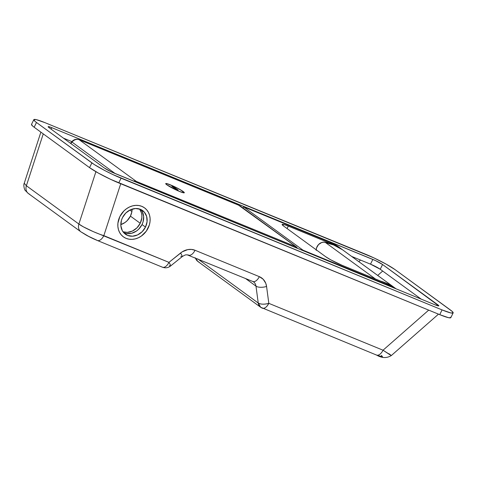 <?xml version="1.0" encoding="UTF-8"?>
<svg xmlns="http://www.w3.org/2000/svg" width="477" height="477" viewBox="0 0 477 477"><rect width="100%" height="100%" fill="white"/><g stroke="black" fill="none" stroke-linecap="round" stroke-linejoin="round"><path stroke-width="0.72" d="M148.097 228.155A17.941 15.133 -53.9 0 1 123.406 236.86A17.941 15.133 -53.9 0 1 119.864 216.57L123.954 210.888L126.62 208.658L129.571 206.952L132.689 205.843L135.856 205.366L138.95 205.539L141.854 206.362L144.459 207.799L146.66 209.797L148.371 212.277L149.534 215.145L150.094 218.293L150.034 221.59L149.361 224.923L146.29 231.166L141.341 236.073L138.396 237.779L135.277 238.888L132.111 239.365L129.011 239.192L126.107 238.369L123.507 236.932L121.307 234.934L119.59 232.454L118.433 229.586L117.873 226.438L117.926 223.135L119.864 216.57A17.941 15.133 -53.9 0 1 144.555 207.871A17.941 15.133 -53.9 0 1 148.097 228.155A17.941 15.133 -53.9 0 1 123.406 236.86A17.941 15.133 -53.9 0 1 119.864 216.57L123.954 210.888L126.62 208.658L129.571 206.952L132.689 205.843L135.856 205.366L138.95 205.539L141.854 206.362L144.459 207.799L146.66 209.797L148.371 212.277L149.534 215.145L150.094 218.293L150.034 221.59L149.361 224.923L146.29 231.166L141.341 236.073L138.396 237.779L135.277 238.888L132.111 239.365L129.011 239.192L126.107 238.369L123.507 236.932L121.307 234.934L119.59 232.454L118.433 229.586L117.873 226.438L117.926 223.135L119.864 216.57A17.941 15.133 -53.9 0 1 144.555 207.871A17.941 15.133 -53.9 0 1 148.097 228.155M33.837 119.655L31.506 124.396A23.922 2.606 26.2 0 0 34.153 127.234L36.485 122.494A23.922 2.606 -153.8 0 1 33.837 119.655A23.922 2.606 -153.8 0 1 44.921 122.643L365.919 254.366A23.922 2.606 -153.8 0 1 395.123 269.666L450.509 310.062A23.922 2.606 -153.8 0 1 453.15 312.9A23.922 2.606 -153.8 0 1 442.072 309.913L439.734 314.653A23.922 2.606 26.2 0 0 450.819 317.64L453.15 312.9M442.072 309.913L121.075 178.189L118.737 182.929L439.734 314.653L442.072 309.913L450.777 312.93L453.102 312.966L452.172 311.392L395.123 269.666L386.179 264.157L373.908 257.896L44.921 122.643L36.216 119.626L33.885 119.584L34.821 121.164L36.485 122.494L34.153 127.234L89.533 167.63A23.922 2.606 26.2 0 0 118.737 182.929L121.075 178.189A23.922 2.606 -153.8 0 1 91.87 162.89L89.533 167.63L91.87 162.89L36.485 122.494L94.255 164.517L104.725 170.51L113.079 174.654L442.072 309.913M31.554 124.324L32.484 125.904L34.153 127.234L89.533 167.63L98.477 173.139L110.747 179.4L439.734 314.653L448.446 317.67L450.771 317.712L450.711 317.116M49.03 127.639L48.183 126.87L48.421 126.608L51.844 127.693L375.506 260.591L382.572 264.514L438.822 305.882L435.149 304.863L111.487 171.958L104.415 168.041L49.03 127.639A7.972 0.871 -153.8 0 1 48.147 126.697A7.972 0.871 -153.8 0 1 51.844 127.693L51.117 129.166L51.844 127.693L372.841 259.416L370.504 264.157L351.65 256.417L370.504 264.157L372.841 259.416A7.972 0.871 -153.8 0 1 382.572 264.514L380.241 269.255A7.972 0.871 26.2 0 0 370.504 264.157L380.241 269.255L382.572 264.514L437.958 304.91L437.552 305.739L437.958 304.91A7.972 0.871 -153.8 0 1 438.84 305.858A7.972 0.871 -153.8 0 1 435.149 304.863L114.152 173.139A7.972 0.871 -153.8 0 1 104.415 168.041L49.03 127.639M71.866 141.603L63.429 138.145L71.866 141.603M421.227 299.151L380.241 269.255L421.227 299.151M382.691 271.043L377.706 275.426L382.691 271.043M358.782 261.623L360.546 260.072L358.782 261.623M131.908 211.52L129.893 210.047L131.908 211.52M97.386 240.509A7.972 4.198 -67.7 0 0 103.831 235.638L120.723 183.74L103.831 235.638A7.972 4.198 112.3 0 1 97.344 240.491A7.972 4.198 112.3 0 1 96.873 240.223L88.603 236.348L82.139 232.526A7.972 6.726 -53.9 0 1 80.941 231.852A7.972 6.726 -53.9 0 1 78.878 224.041L95.913 171.684L78.878 224.041L83.427 226.861L93.319 231.637L168.953 262.362L182.214 251.832L187.747 249.614L191.51 249.417L195.039 250.27L259.333 276.654A7.972 4.198 -67.7 0 1 252.846 281.508L253.567 281.913A7.972 6.726 -53.9 0 1 255.988 286.146L245.494 278.49L255.988 286.146L258.242 303.026L197.728 258.892L258.242 303.026L260.657 307.26A7.972 6.726 -53.9 0 1 258.242 303.026A7.972 3.214 -7.6 0 0 268.819 303.342L383.031 350.213L391.146 355.371M378.022 355.568L382.506 356.707L381.397 355.329M40.879 132.141L24.244 183.263L26.378 185.75L43.258 133.876L26.378 185.75L24.232 183.299M428.698 310.128L383.031 350.213L428.698 310.128M253.585 281.925A7.972 6.726 -53.9 0 1 255.988 286.146A7.972 3.214 -7.6 0 0 266.571 286.462A15.95 13.451 126.1 0 0 259.333 276.654L263.191 279.26L265.749 283.255L266.571 286.462L268.819 303.342A7.972 4.198 112.3 0 1 262.332 308.196A7.972 4.198 112.3 0 1 261.861 307.933A7.972 6.726 -53.9 0 1 260.657 307.26L197.776 261.39L195.516 257.979A7.972 6.726 126.1 0 0 197.776 261.39L195.015 257.777M169.246 265.57A7.972 1.3 51.1 0 0 170.498 266.047L182.077 256.715A7.972 1.3 -128.9 0 0 180.533 253.031L168.953 262.362A7.972 1.3 51.1 0 1 170.498 266.047A7.972 1.3 -128.9 0 0 168.953 262.362A7.972 4.198 112.3 0 1 162.466 267.215A7.972 4.198 -67.7 0 0 168.953 262.362L103.831 235.638C96.151 233.307 82.426 226.927 78.878 224.041L26.378 185.75A7.972 6.726 126.1 0 0 28.441 193.561L25.359 190.567C24.41 190.096 23.212 184.647 24.244 183.263M29.64 194.228A7.972 6.726 -53.9 0 1 28.381 193.519A7.972 6.726 -53.9 0 1 26.378 185.75L78.878 224.041A7.972 6.726 126.1 0 0 80.881 231.81M170.498 266.047C168.041 267.895 165.364 268.283 162.466 267.215A7.972 4.198 112.3 0 1 161.995 266.953M188.588 255.141A7.972 4.198 -67.7 0 0 195.039 250.27A15.95 13.451 126.1 0 0 180.533 253.031A7.972 1.3 51.1 0 1 182.089 256.709A7.972 1.3 51.1 0 1 180.825 256.238M261.861 307.933C264.169 309.042 266.488 307.516 268.819 303.342L383.031 350.213C391.265 355.723 393.233 356.885 388.94 353.701L391.319 355.55C386.835 358.346 381.91 358.185 376.538 355.061A7.972 4.198 -67.7 0 0 383.031 350.213A7.972 4.198 112.3 0 1 376.58 355.079A7.972 4.198 112.3 0 1 376.067 354.799M198.975 262.064L197.776 261.39M252.369 281.239A7.972 4.198 112.3 0 0 252.888 281.525A7.972 4.198 112.3 0 0 259.333 276.654L195.039 250.27A7.972 4.198 112.3 0 1 188.546 255.123A7.972 4.198 112.3 0 1 188.075 254.855M268.819 303.342C264.294 304.535 260.764 304.427 258.242 303.026L255.988 286.146A7.972 3.214 172.4 0 0 266.571 286.462L268.819 303.342M170.51 184.891L166.062 183.484L165.752 183.824L166.855 184.826L172.424 188.129L179.507 191.456A10.369 1.127 -153.8 0 1 170.062 186.841A10.369 1.127 -153.8 0 1 165.71 183.597A10.369 1.127 -153.8 0 1 170.51 184.891L170.51 184.891A10.369 1.127 -153.8 0 1 179.954 189.506A10.369 1.127 -153.8 0 1 184.313 192.75A10.369 1.127 -153.8 0 1 179.507 191.456L183.955 192.863L184.265 192.523L183.162 191.521L177.593 188.218L170.51 184.891M120.812 224.607A14.554 12.271 126.1 0 0 130.43 216.123L140.238 223.278A14.554 12.271 -53.9 0 1 123 231.78L127.27 232.371L132.367 231.077L136.923 227.887L140.238 223.278L130.43 216.123L131.867 211.746L132.093 209.141A14.554 12.271 126.1 0 1 130.43 216.123L127.115 220.732L124.95 222.544L120.812 224.607M139.594 209.033L141.401 212.724L141.86 215.276L141.812 217.953L140.238 223.278A14.554 12.271 -53.9 0 0 139.594 209.033M70.829 143.541L72.015 142.074L115.172 173.556L72.015 142.074A6.642 5.605 -53.9 0 1 79.224 139.755L238.905 205.295L296.187 246.895L136.339 181.415L79.224 139.755A6.642 5.605 126.1 0 0 72.015 142.074L71.663 141.848L72.015 142.074L70.829 143.541M133.554 181.099A6.642 5.605 -53.9 0 1 136.339 181.415L79.224 139.755L238.464 205.098L296.044 246.77L136.339 181.415A6.642 5.605 126.1 0 0 133.554 181.099M136.804 182.435A2.659 1.401 -67.7 0 0 136.339 181.415A2.659 1.401 112.3 0 1 136.804 182.435M296.038 247.778A2.659 1.401 -67.7 0 0 295.579 246.764A2.659 1.401 112.3 0 1 296.038 247.778M296.473 247.014A2.659 2.242 126.1 0 0 296.044 246.77A2.659 2.242 -53.9 0 1 296.45 246.991A2.659 2.242 -53.9 0 1 297.231 248.267M70.495 143.297L71.663 141.848C73.75 139.469 76.219 138.741 79.069 139.666A2.659 1.401 112.3 0 1 79.224 139.755A2.659 1.401 -67.7 0 0 79.051 139.66L238.303 205.015A2.659 1.401 112.3 0 1 238.464 205.098A2.659 1.401 -67.7 0 0 238.303 205.015L240.486 206.171A2.659 2.242 126.1 0 0 240.086 205.951A2.659 2.242 -53.9 0 1 240.509 206.195L296.45 246.991L297.535 248.392M395.063 288.144L386.382 283.469L341.943 265.236A13.29 1.449 -153.8 0 1 325.719 256.739L283.606 226.02L282.163 224.405L284.727 224.78L288.293 226.098L332.731 244.337L341.407 249.012M396.095 288.835L394.509 287.685A7.31 6.165 126.1 0 0 394.193 287.47L396.041 288.818L394.193 287.47A72.766 61.366 126.1 0 0 386.382 283.469L389.268 285.574A72.766 61.366 -53.9 0 1 395.29 288.507A72.766 61.366 126.1 0 0 389.268 285.574L303.008 250.175L302.817 250.562L303.008 250.175L243.58 206.833L243.002 208.014L243.58 206.833L329.846 242.233A72.766 61.366 -53.9 0 1 337.382 246.06L337.662 246.233L337.382 246.06A72.766 61.366 126.1 0 0 329.846 242.233L243.58 206.833L303.008 250.175L389.268 285.574L386.382 283.469L341.943 265.236L330.686 259.798L325.719 256.739L283.606 226.02A13.29 1.449 -153.8 0 1 282.134 224.44A13.29 1.449 -153.8 0 1 288.293 226.098L332.731 244.337L329.846 242.233L332.731 244.337A72.766 61.366 -53.9 0 1 340.542 248.332L337.662 246.233L340.542 248.332A7.31 6.165 -53.9 0 1 340.858 248.547A7.31 6.165 -53.9 0 1 341.264 248.875M394.193 287.518L389.512 284.68L380.592 281.096A72.766 61.366 -53.9 0 1 393.328 286.838A7.31 6.165 -53.9 0 1 393.644 287.053A7.31 6.165 -53.9 0 1 394.05 287.381M287.082 228.555L288.293 226.098L287.082 228.555M393.644 287.053L341.723 249.179A7.31 6.165 126.1 0 0 341.407 248.964L393.328 286.838L341.407 248.964A72.766 61.366 126.1 0 0 325.135 242.286A7.31 6.165 126.1 0 0 316.203 249.793M375.441 278.979L325.135 242.286L375.441 278.979M342.271 249.644L333.596 244.969L324.002 242.143L321.665 242.519L318.511 244.588L316.543 247.909L316.191 250.371M340.858 248.547L337.662 246.233M166.896 184.861L166.902 184.849A10.297 1.121 -153.8 0 1 165.769 183.627A10.297 1.121 -153.8 0 1 172.942 185.952A10.297 1.121 -153.8 0 1 183.114 191.498A10.297 1.121 -153.8 0 1 184.253 192.72A10.297 1.121 -153.8 0 1 177.074 190.395A10.297 1.121 -153.8 0 1 166.902 184.849L166.896 184.861M166.902 184.849L177.814 190.722L182.238 192.458L184.229 192.75L180.783 189.995L173.98 186.429L166.789 183.615L165.787 183.597L166.902 184.849M175.769 189.113L171.845 186.251L174.248 187.234L178.171 190.096L175.769 189.113L171.845 186.251L174.248 187.234L173.974 187.801L174.248 187.234L178.171 190.096L175.769 189.113M140.852 209.6L142.247 211.621L143.649 216.522L143.052 221.924L142.021 224.56L145.485 227.088A14.62 12.33 -53.9 0 1 125.368 234.177A14.62 12.33 -53.9 0 1 122.482 217.643A14.62 12.33 -53.9 0 1 142.599 210.554A14.62 12.33 -53.9 0 1 145.485 227.088L142.021 224.56A14.62 12.33 126.1 0 0 140.733 209.469M123.77 232.734A14.62 12.33 126.1 0 0 142.021 224.56L138.694 229.193L136.517 231.011L131.574 233.307L126.471 233.551M145.485 227.088L147.065 221.733L146.654 216.48L144.31 212.122L140.399 209.325L135.51 208.515L130.388 209.808L125.809 213.016L122.482 217.643L121.45 220.279L120.854 225.687L122.255 230.582L123.65 232.603L127.568 235.405L132.457 236.216L137.579 234.922L142.152 231.715L145.485 227.088M438.494 314.146L391.319 355.556M162.466 267.215L97.344 240.491C90.845 237.707 89.539 236.878 86.271 235.155L80.941 231.852L28.441 193.561M182.077 256.715C186.37 254.008 186.036 255.112 187.193 254.825L252.846 281.508M260.657 307.26L376.538 355.061"/></g></svg>
